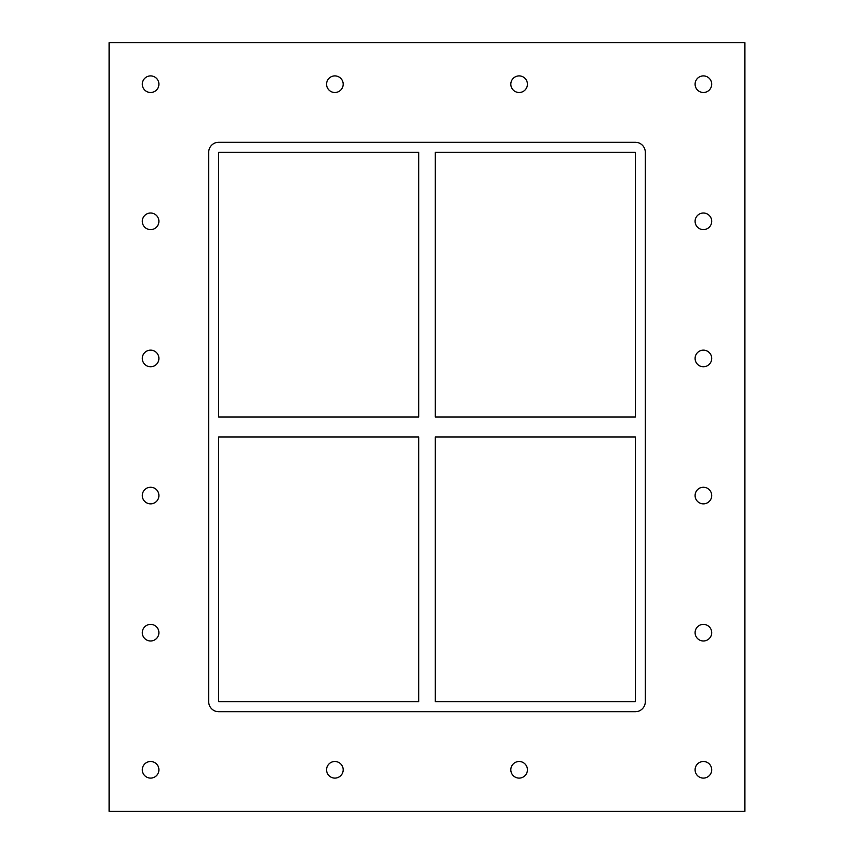 <?xml version="1.0" encoding="UTF-8"?>
<svg xmlns="http://www.w3.org/2000/svg" width="854" height="854" viewBox="0 0 854 854"><rect width="100%" height="100%" fill="white"/><g stroke="black" fill="none" stroke-linecap="round" stroke-linejoin="round"><path stroke-width="0.64" stroke-dasharray="4.27 3.2" d="M158.908 84.204A8.305 8.305 0 0 0 146.45 77.009A8.305 8.305 0 0 0 146.45 91.389A8.305 8.305 0 0 0 158.908 84.204M711.702 221.325A8.305 8.305 0 0 0 699.245 214.13A8.305 8.305 0 0 0 699.245 228.509A8.305 8.305 0 0 0 711.702 221.325M158.908 221.325A8.305 8.305 0 0 0 146.45 214.13A8.305 8.305 0 0 0 146.45 228.509A8.305 8.305 0 0 0 158.908 221.325M711.702 358.445A8.305 8.305 0 0 0 699.245 351.25A8.305 8.305 0 0 0 699.245 365.629A8.305 8.305 0 0 0 711.702 358.445M158.908 358.445A8.305 8.305 0 0 0 146.45 351.25A8.305 8.305 0 0 0 146.45 365.629A8.305 8.305 0 0 0 158.908 358.445M711.702 495.555A8.305 8.305 0 0 0 699.245 488.371A8.305 8.305 0 0 0 699.245 502.75A8.305 8.305 0 0 0 711.702 495.555M158.908 495.555A8.305 8.305 0 0 0 146.45 488.371A8.305 8.305 0 0 0 146.45 502.75A8.305 8.305 0 0 0 158.908 495.555M711.702 632.675A8.305 8.305 0 0 0 699.245 625.491A8.305 8.305 0 0 0 699.245 639.87A8.305 8.305 0 0 0 711.702 632.675M158.908 632.675A8.305 8.305 0 0 0 146.45 625.491A8.305 8.305 0 0 0 146.45 639.87A8.305 8.305 0 0 0 158.908 632.675M343.169 769.796A8.305 8.305 0 0 0 330.722 762.611A8.305 8.305 0 0 0 330.722 776.991A8.305 8.305 0 0 0 343.169 769.796M343.169 84.204A8.305 8.305 0 0 0 330.722 77.009A8.305 8.305 0 0 0 330.722 91.389A8.305 8.305 0 0 0 343.169 84.204M527.43 769.796A8.305 8.305 0 0 0 514.983 762.611A8.305 8.305 0 0 0 514.983 776.991A8.305 8.305 0 0 0 527.43 769.796M527.43 84.204A8.305 8.305 0 0 0 514.983 77.009A8.305 8.305 0 0 0 514.983 91.389A8.305 8.305 0 0 0 527.43 84.204M711.702 84.204A8.305 8.305 0 0 0 699.245 77.009A8.305 8.305 0 0 0 699.245 91.389A8.305 8.305 0 0 0 711.702 84.204M158.908 769.796A8.305 8.305 0 0 0 146.45 762.611A8.305 8.305 0 0 0 146.45 776.991A8.305 8.305 0 0 0 158.908 769.796M711.702 769.796A8.305 8.305 0 0 0 699.245 762.611A8.305 8.305 0 0 0 699.245 776.991A8.305 8.305 0 0 0 711.702 769.796M635.333 417.04L435.305 417.04L435.305 152.258L635.333 152.258L635.333 417.04M418.695 417.04L218.667 417.04L218.667 152.258L418.695 152.258L418.695 417.04M435.305 436.96L635.333 436.96L635.333 701.742L435.305 701.742L435.305 436.96M218.667 436.96L418.695 436.96L418.695 701.742L218.667 701.742L218.667 436.96M218.667 142.298A9.96 9.96 0 0 0 208.707 152.258L208.707 701.742A9.96 9.96 0 0 0 218.667 711.702L635.333 711.702A9.96 9.96 0 0 0 645.293 701.742L645.293 152.258A9.96 9.96 0 0 0 635.333 142.298L218.667 142.298L635.333 142.298A9.96 9.96 0 0 1 645.293 152.258L645.293 701.742A9.96 9.96 0 0 1 635.333 711.702L218.667 711.702A9.96 9.96 0 0 1 208.707 701.742L208.707 152.258A9.96 9.96 0 0 1 218.667 142.298L635.333 142.298A9.96 9.96 0 0 1 645.293 152.258L645.293 701.742A9.96 9.96 0 0 1 635.333 711.702L218.667 711.702A9.96 9.96 0 0 1 208.707 701.742L208.707 152.258A9.96 9.96 0 0 1 218.667 142.298M109.098 811.3L744.901 811.3L744.901 42.7L109.098 42.7L109.098 811.3"/><path stroke-width="1.28" d="M142.298 84.204A8.305 8.305 0 0 1 150.603 75.899A8.305 8.305 0 0 1 158.908 84.204A8.305 8.305 0 0 1 150.603 92.499A8.305 8.305 0 0 1 142.298 84.204M695.092 221.325A8.305 8.305 0 0 1 703.397 213.02A8.305 8.305 0 0 1 711.702 221.325A8.305 8.305 0 0 1 703.397 229.619A8.305 8.305 0 0 1 695.092 221.325M142.298 221.325A8.305 8.305 0 0 1 150.603 213.02A8.305 8.305 0 0 1 158.908 221.325A8.305 8.305 0 0 1 150.603 229.619A8.305 8.305 0 0 1 142.298 221.325M695.092 358.445A8.305 8.305 0 0 1 703.397 350.14A8.305 8.305 0 0 1 711.702 358.445A8.305 8.305 0 0 1 703.397 366.74A8.305 8.305 0 0 1 695.092 358.445M142.298 358.445A8.305 8.305 0 0 1 150.603 350.14A8.305 8.305 0 0 1 158.908 358.445A8.305 8.305 0 0 1 150.603 366.74A8.305 8.305 0 0 1 142.298 358.445M695.092 495.555A8.305 8.305 0 0 1 703.397 487.26A8.305 8.305 0 0 1 711.702 495.555A8.305 8.305 0 0 1 703.397 503.86A8.305 8.305 0 0 1 695.092 495.555M142.298 495.555A8.305 8.305 0 0 1 150.603 487.26A8.305 8.305 0 0 1 158.908 495.555A8.305 8.305 0 0 1 150.603 503.86A8.305 8.305 0 0 1 142.298 495.555M695.092 632.675A8.305 8.305 0 0 1 703.397 624.381A8.305 8.305 0 0 1 711.702 632.675A8.305 8.305 0 0 1 703.397 640.98A8.305 8.305 0 0 1 695.092 632.675M142.298 632.675A8.305 8.305 0 0 1 150.603 624.381A8.305 8.305 0 0 1 158.908 632.675A8.305 8.305 0 0 1 150.603 640.98A8.305 8.305 0 0 1 142.298 632.675M326.57 769.796A8.305 8.305 0 0 1 334.864 761.501A8.305 8.305 0 0 1 343.169 769.796A8.305 8.305 0 0 1 334.864 778.101A8.305 8.305 0 0 1 326.57 769.796M326.57 84.204A8.305 8.305 0 0 1 334.864 75.899A8.305 8.305 0 0 1 343.169 84.204A8.305 8.305 0 0 1 334.864 92.499A8.305 8.305 0 0 1 326.57 84.204M510.831 769.796A8.305 8.305 0 0 1 519.136 761.501A8.305 8.305 0 0 1 527.43 769.796A8.305 8.305 0 0 1 519.136 778.101A8.305 8.305 0 0 1 510.831 769.796M510.831 84.204A8.305 8.305 0 0 1 519.136 75.899A8.305 8.305 0 0 1 527.43 84.204A8.305 8.305 0 0 1 519.136 92.499A8.305 8.305 0 0 1 510.831 84.204M695.092 84.204A8.305 8.305 0 0 1 703.397 75.899A8.305 8.305 0 0 1 711.702 84.204A8.305 8.305 0 0 1 703.397 92.499A8.305 8.305 0 0 1 695.092 84.204M142.298 769.796A8.305 8.305 0 0 1 150.603 761.501A8.305 8.305 0 0 1 158.908 769.796A8.305 8.305 0 0 1 150.603 778.101A8.305 8.305 0 0 1 142.298 769.796M695.092 769.796A8.305 8.305 0 0 1 703.397 761.501A8.305 8.305 0 0 1 711.702 769.796A8.305 8.305 0 0 1 703.397 778.101A8.305 8.305 0 0 1 695.092 769.796M635.333 417.04L435.305 417.04L435.305 152.258L635.333 152.258L635.333 417.04M418.695 417.04L218.667 417.04L218.667 152.258L418.695 152.258L418.695 417.04M435.305 436.96L635.333 436.96L635.333 701.742L435.305 701.742L435.305 436.96M218.667 436.96L418.695 436.96L418.695 701.742L218.667 701.742L218.667 436.96M635.333 142.298A9.96 9.96 0 0 1 645.293 152.258L645.293 701.742A9.96 9.96 0 0 1 635.333 711.702L218.667 711.702A9.96 9.96 0 0 1 208.707 701.742L208.707 152.258A9.96 9.96 0 0 1 218.667 142.298L635.333 142.298M109.098 811.3L744.901 811.3L744.901 42.7L109.098 42.7L109.098 811.3"/></g></svg>
